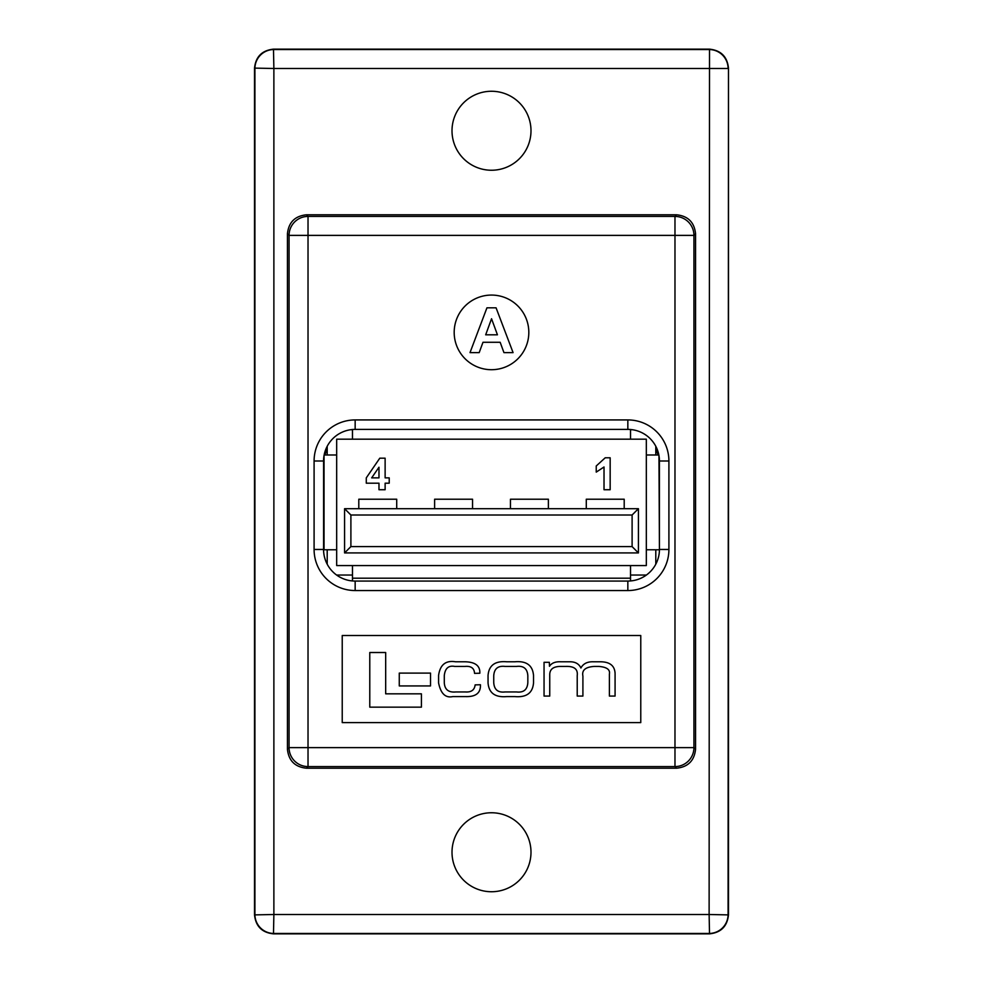 <?xml version="1.0" encoding="UTF-8"?>
<svg xmlns="http://www.w3.org/2000/svg" width="983" height="983" viewBox="0 0 983 983"><rect width="100%" height="100%" fill="white"/><g stroke="black" fill="none" stroke-linecap="round" stroke-linejoin="round"><path stroke-width="1.47" d="M655.796 454.982L655.796 446.294M655.796 564.181L655.796 549.767L655.796 564.181M630.521 429.522L630.521 439.18L336.678 439.18L336.678 565.569L646.322 565.569L646.322 439.18L352.479 439.18L352.479 429.522M327.204 549.767L327.204 564.181M327.204 446.294L327.204 454.982M344.578 508.69L638.422 508.69L638.422 552.925L344.578 552.925L344.578 508.69L350.894 515.006L350.894 546.609L632.106 546.609L632.106 515.006L350.894 515.006M630.521 575.043L646.396 575.043M336.604 575.043L352.479 575.043L336.604 575.043M350.833 429.706L352.479 429.706M630.521 429.706L632.167 429.706M646.322 507.105L646.322 503.824M646.322 478.967L646.322 471.213M646.322 537.099L646.322 534.002M538.893 439.18L545.209 439.18M614.731 439.18L621.047 439.18M361.953 439.18L368.269 439.18M437.791 439.18L444.107 439.18M658.966 455.559L659.433 549.767M658.966 549.767L646.322 549.767M646.322 454.982L658.856 454.982M324.144 454.982L336.678 454.982M336.678 549.767L324.034 549.767L324.034 455.559M630.521 565.569L630.521 578.201L352.479 578.201L352.479 580.953M630.521 580.953L630.521 578.201M352.479 578.201L352.479 565.569M350.894 546.609L344.578 552.925M632.106 546.609L638.422 552.925M638.422 508.69L632.106 515.006M548.379 508.69L548.379 499.217L510.46 499.217L510.46 508.69M624.205 508.69L624.205 499.217L586.286 499.217L586.286 508.69M396.714 508.69L396.714 499.217L358.795 499.217L358.795 508.69M472.54 508.69L472.54 499.217L434.621 499.217L434.621 508.69M385.127 489.731L378.983 489.731L378.983 483.181L366.278 483.181L366.278 477.873L379.794 458.189L385.127 458.189L385.127 477.861L389.219 477.861L389.219 483.181L385.127 483.181L385.127 489.731M371.672 477.861L378.983 477.861L378.983 467.22L371.672 477.861M610.16 457.783L610.16 489.731L604.017 489.731L604.017 466.986L596.239 472.123L596.239 465.979L605.233 457.783L610.16 457.783M454.183 332.389A37.317 37.317 0 0 0 491.5 369.706A37.317 37.317 0 0 0 528.817 332.389A37.317 37.317 0 0 0 491.5 295.072A37.317 37.317 0 0 0 454.183 332.389M530.992 852.249A39.492 39.492 0 0 1 491.5 891.741A39.492 39.492 0 0 1 452.008 852.249A39.492 39.492 0 0 1 491.5 812.757A39.492 39.492 0 0 1 530.992 852.249M530.992 130.751A39.492 39.492 0 0 1 491.5 170.243A39.492 39.492 0 0 1 452.008 130.751A39.492 39.492 0 0 1 491.5 91.259A39.492 39.492 0 0 1 530.992 130.751M254.523 914.89L273.876 914.509L273.483 933.85C262.056 932.646 255.727 926.33 254.523 914.89L254.523 68.11C255.727 56.67 262.056 50.354 273.483 49.15L709.517 49.15C720.944 50.354 727.273 56.67 728.477 68.11L728.084 914.509A18.96 18.96 135 0 1 709.124 933.457L273.876 933.457A18.96 18.96 -135 0 1 254.916 914.509L254.916 68.491A18.96 18.96 -45 0 1 273.876 49.543L709.124 49.543A18.96 18.96 45 0 1 728.084 68.491L273.876 68.491L273.876 914.509L709.124 914.509L709.517 49.15M728.477 914.89C727.273 926.33 720.944 932.646 709.517 933.85L709.124 914.509L728.477 914.89L728.477 68.11M273.483 933.85L709.517 933.85M287.441 233.745L287.441 749.255L289.063 747.621L289.063 235.379A18.96 18.96 -45 0 1 308.023 216.42L674.977 216.42A18.96 18.96 45 0 1 693.937 235.379L693.937 747.621A18.96 18.96 135 0 1 674.977 766.58L308.023 766.58A18.96 18.96 -135 0 1 289.063 747.621L674.977 747.621L674.977 235.379L308.023 235.379L308.023 766.58L306.401 768.202L676.599 768.202L674.977 766.58L674.977 747.621L693.937 747.621L695.559 749.255L695.559 233.745L693.937 235.379L674.977 235.379L674.977 216.42L676.599 214.798L306.401 214.798L308.023 216.42L308.023 235.379L289.063 235.379L287.441 233.745C288.646 222.318 294.961 216.002 306.401 214.798M676.599 214.798C688.039 216.002 694.354 222.318 695.559 233.745M695.559 749.255C694.354 760.682 688.039 766.998 676.599 768.202M306.401 768.202C294.961 766.998 288.646 760.682 287.441 749.255M342.231 635.522L342.231 722.603L640.769 722.603L640.769 635.522L342.231 635.522M668.907 461.002L659.433 461.002A31.591 31.591 0 0 0 627.842 429.399L355.158 429.399A31.591 31.591 0 0 0 323.567 461.002L323.567 549.472A31.591 31.591 0 0 0 355.158 581.064L627.842 581.064A31.591 31.591 0 0 0 659.433 549.472L659.433 461.002A31.591 31.591 0 0 0 627.842 429.399L627.842 419.925A41.077 41.077 0 0 1 668.907 461.002L668.907 549.472A41.077 41.077 0 0 1 627.842 590.55L355.158 590.55A41.077 41.077 0 0 1 314.093 549.472L314.093 461.002A41.077 41.077 0 0 1 355.158 419.925L627.842 419.925M369.78 652.515L369.78 707.158L421.412 707.158L421.412 693.826L385.68 693.826L385.68 652.515L369.78 652.515M399.27 673.097L399.27 685.937L430.517 685.937L430.517 673.097L399.27 673.097M514.859 661.78L506.724 661.78C495.1 660.785 488.87 665.356 488.047 675.481L488.047 682.89C488.87 693.015 495.1 697.586 506.724 696.591L514.859 696.591C526.483 697.586 532.7 693.015 533.523 682.89L533.523 675.481C532.7 665.356 526.483 660.785 514.859 661.78M527.834 682.558L527.834 675.812C527.392 668.735 523.644 665.602 516.579 666.413L504.992 666.413C497.939 665.602 494.179 668.735 493.736 675.812L493.736 682.558C494.179 689.636 497.939 692.769 504.992 691.958L516.579 691.958C523.644 692.769 527.392 689.636 527.834 682.558M544.054 662.309L544.054 696.062L549.743 696.062L549.743 674.879C549.657 669.349 553.208 666.523 560.396 666.413L566.085 666.413C574.33 666.204 578.041 669.263 577.218 675.616L577.218 696.062L582.907 696.062L582.907 676.083C581.653 670.136 585.549 666.916 594.555 666.413L598.598 666.413C606.72 667.015 610.32 669.583 609.386 674.092L609.386 696.062L615.075 696.062L615.075 673.429C614.719 665.7 609.804 661.817 600.318 661.78L593.425 661.78C587.404 661.571 583.238 663.648 580.916 667.998C578.962 663.844 575.325 661.768 569.993 661.78L560.802 661.78C555.37 661.522 551.598 663.021 549.472 666.277L549.35 662.309L544.054 662.309M475.133 684.881C474.543 689.992 471.299 692.351 465.401 691.958L455.805 691.958C448.531 692.646 444.685 689.562 444.291 682.694L444.291 675.616C445.078 668.342 448.531 665.27 454.674 666.413L465.143 666.413C471.115 665.909 474.261 668.231 474.543 673.367L479.839 673.232C480.208 665.835 475.293 662.014 465.07 661.78L455.547 661.78C445.717 660.195 440.077 664.741 438.59 675.419L438.59 682.964C440.765 693.629 445.496 698.176 452.758 696.591L465.61 696.591C475.846 696.91 480.785 692.966 480.429 684.746L475.133 684.881M496.071 307.826L513.077 352.614L503.947 352.614L500.163 342.281L482.972 342.281L479.2 352.614L470.009 352.614L486.941 307.826L496.071 307.826M485.676 334.81L497.435 334.81L491.549 318.738L485.676 334.81M655.796 449.501A31.591 31.591 0 0 1 658.057 454.982M324.943 454.982A31.591 31.591 0 0 1 327.204 449.501M273.483 49.15L273.876 68.491L254.523 68.11M355.158 419.925L355.158 429.399A31.591 31.591 0 0 0 323.567 461.002L314.093 461.002M627.842 590.55L627.842 581.064A31.591 31.591 0 0 0 659.433 549.472L668.907 549.472M314.093 549.472L323.567 549.472A31.591 31.591 0 0 0 355.158 581.064L355.158 590.55"/></g></svg>
